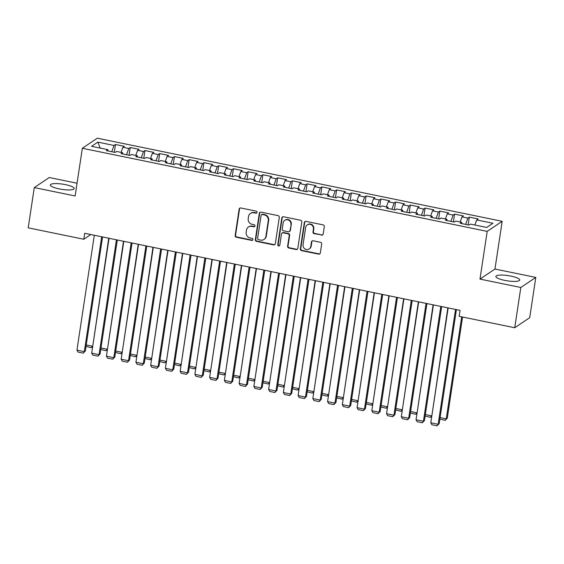 <?xml version="1.0" encoding="UTF-8"?>
<svg xmlns="http://www.w3.org/2000/svg" width="564" height="564" viewBox="0 0 564 564"><rect width="100%" height="100%" fill="white"/><g stroke="black" fill="none" stroke-linecap="round" stroke-linejoin="round"><path stroke-width="0.85" d="M257.036 212.374A1.065 1.008 -123.9 0 0 256.183 211.14L240.807 207.982A1.516 1.438 -123.9 0 0 239.136 209.145L235.153 235.491A1.516 1.438 -123.9 0 0 236.379 237.247L251.756 240.405A1.065 1.008 -123.9 0 0 252.919 239.594A1.065 1.008 -123.9 0 0 252.066 238.361L250.071 237.952A4.857 4.604 -123.9 0 1 246.151 232.319L246.482 230.119A4.857 4.604 -123.9 0 1 251.819 226.39L253.814 226.798A1.065 1.008 -123.9 0 0 254.977 225.981A1.065 1.008 -123.9 0 0 254.124 224.747L252.129 224.338A4.857 4.604 -123.9 0 1 248.209 218.705L248.541 216.513A4.857 4.604 -123.9 0 1 253.878 212.776L255.873 213.185A1.065 1.008 -123.9 0 0 257.036 212.374M510.977 276.12A12.056 2.644 8.6 0 0 495.897 276.438A12.056 2.644 8.6 0 0 504.66 280.364A12.056 2.644 8.6 0 0 519.733 280.047A12.056 2.644 8.6 0 0 510.977 276.12M65.431 184.632A12.056 2.644 8.6 0 0 50.351 184.957A12.056 2.644 8.6 0 0 59.114 188.877A12.056 2.644 8.6 0 0 74.194 188.559A12.056 2.644 8.6 0 0 65.431 184.632M321.515 235.195A1.516 1.438 -123.9 0 0 323.179 234.025L324.3 226.636A1.516 1.438 -123.9 0 0 323.073 224.874L305.998 221.37A1.516 1.438 -123.9 0 0 304.327 222.533L300.344 248.879A1.516 1.438 -123.9 0 0 301.571 250.635L318.646 254.145A1.516 1.438 -123.9 0 0 320.317 252.975L321.663 244.05A1.516 1.438 -123.9 0 0 320.444 242.287L313.133 240.786A1.516 1.438 -123.9 0 0 311.462 241.956L310.792 246.383A4.061 3.849 -123.9 0 1 304.863 248.879A4.061 3.849 -123.9 0 1 303.051 244.79L305.674 227.454A4.061 3.849 -123.9 0 1 311.603 224.951A4.061 3.849 -123.9 0 1 313.415 229.04L312.978 231.931A1.516 1.438 -123.9 0 0 314.204 233.693L321.917 234.92A1.516 1.438 -123.9 0 0 322.77 234.835M520.819 287.485L535.8 277.417L494.959 269.035L479.978 279.095L520.819 287.485L514.728 327.74L459.145 316.326L460.048 310.362L84.685 233.284L83.782 239.249L90.79 234.539M479.978 279.095L487.197 231.388L82.344 148.262L97.325 138.194L502.179 221.321L487.197 231.388M77.056 183.222L49.272 177.519L34.291 187.586L75.125 195.969L82.344 148.262M34.291 187.586L28.2 227.835L83.782 239.249M279.293 217.394A1.516 1.438 -123.9 0 0 278.066 215.631L260.991 212.127A1.516 1.438 -123.9 0 0 259.32 213.291L255.337 239.637A1.516 1.438 -123.9 0 0 256.564 241.392L273.639 244.903A1.516 1.438 -123.9 0 0 275.31 243.733L279.293 217.394M283.495 216.745L300.57 220.256A1.516 1.438 -123.9 0 1 301.796 222.012L297.813 248.357A1.516 1.438 -123.9 0 1 296.142 249.521L288.838 248.019A1.516 1.438 -123.9 0 1 287.612 246.264L289.226 235.576A1.516 1.438 -123.9 0 0 288 233.82L283.149 232.819A1.516 1.438 -123.9 0 0 281.485 233.989L279.8 245.107A1.065 1.008 -123.9 0 1 278.249 245.763A1.065 1.008 -123.9 0 1 277.777 244.691L281.824 217.916A1.516 1.438 -123.9 0 1 283.495 216.745M114.302 152.245L115.472 144.497L114.034 145.463L97.819 142.128L91.579 146.323L107.802 149.65L106.363 150.616L115.204 152.435L116.642 151.469L122.543 152.675L121.105 153.641L129.953 155.46L131.391 154.494L137.285 155.706L135.846 156.672L144.694 158.484L146.132 157.518L152.026 158.731L150.588 159.697L159.436 161.515L160.874 160.55L166.775 161.762L165.337 162.728L174.177 164.54L175.615 163.574L181.516 164.787L180.078 165.753L188.926 167.571L190.364 166.606L196.258 167.811L194.82 168.777L203.667 170.596L205.106 169.63L210.999 170.843L209.561 171.808L218.409 173.627L219.847 172.662L225.748 173.867L224.31 174.833L233.151 176.652L234.589 175.686L240.49 176.899L239.051 177.864L247.899 179.676L249.337 178.71L255.231 179.923L253.793 180.889L262.641 182.708L264.079 181.742L269.973 182.947L268.534 183.92L277.382 185.732L278.82 184.766L284.721 185.979L283.283 186.945L292.124 188.764L293.562 187.798L299.463 189.003L298.025 189.969L306.872 191.788L308.311 190.822L314.204 192.035L312.766 193.001L321.614 194.813L323.052 193.847L328.946 195.059L327.508 196.025L336.356 197.844L337.794 196.878L343.695 198.091L342.256 199.057L351.097 200.869L352.535 199.903L358.436 201.115L356.998 202.081L365.846 203.9L367.284 202.934L373.178 204.14L371.739 205.106L380.587 206.925L382.025 205.959L387.919 207.171L386.488 208.137L395.329 209.949L396.767 208.983L402.668 210.196L401.23 211.162L410.077 212.981L411.509 212.015L417.409 213.227L415.971 214.193L424.819 216.005L426.257 215.039L432.151 216.252L430.713 217.218L439.56 219.036L440.999 218.071L446.892 219.276L445.461 220.242L454.302 222.061L455.74 221.095L461.641 222.308L460.203 223.273L469.051 225.085L470.482 224.119L486.704 227.454L492.936 223.259L476.721 219.932L474.895 225.029M115.472 144.497L124.32 146.309L122.882 147.274L128.775 148.487L126.533 154.762M129.043 155.276L130.213 147.521L128.775 148.487M130.213 147.521L139.061 149.34L137.623 150.306L143.524 151.519L141.275 157.786M143.785 158.301L144.955 150.553L143.524 151.519M144.955 150.553L153.803 152.365L152.365 153.33L158.265 154.543L156.024 160.81M158.526 161.325L159.704 153.577L158.265 154.543M159.704 153.577L168.544 155.396L167.113 156.362L173.007 157.567L170.765 163.842M173.275 164.357L174.445 156.602L173.007 157.567M174.445 156.602L183.293 158.421L181.855 159.386L187.749 160.599L185.507 166.866M188.016 167.381L189.187 159.633L187.749 160.599M189.187 159.633L198.034 161.445L196.596 162.411L202.497 163.623L200.248 169.898M202.758 170.413L203.928 162.658L202.497 163.623M203.928 162.658L212.776 164.476L211.338 165.442L217.239 166.655L214.997 172.922M217.5 173.437L218.677 165.689L217.239 166.655M218.677 165.689L227.518 167.501L226.086 168.467L231.98 169.679L229.738 175.947M232.248 176.462L233.418 168.714L231.98 169.679M233.418 168.714L242.266 170.532L240.828 171.498L246.722 172.704L244.48 178.978M246.99 179.493L248.16 171.738L246.722 172.704M248.16 171.738L257.008 173.557L255.57 174.523L261.47 175.735L259.221 182.003M261.731 182.517L262.902 174.769L261.47 175.735M262.902 174.769L271.749 176.581L270.311 177.547L276.212 178.76L273.97 185.034M276.473 185.549L277.65 177.794L276.212 178.76M277.65 177.794L286.491 179.613L285.06 180.579L290.953 181.791L288.712 188.059M291.221 188.573L292.392 180.825L290.953 181.791M292.392 180.825L301.239 182.637L299.801 183.603L305.695 184.816L303.453 191.083M305.963 191.605L307.133 183.85L305.695 184.816M307.133 183.85L315.981 185.669L314.543 186.635L320.444 187.84L318.202 194.115M320.704 194.629L321.875 186.874L320.444 187.84M321.875 186.874L330.723 188.693L329.284 189.659L335.185 190.872L332.943 197.139M335.446 197.654L336.623 189.906L335.185 190.872M336.623 189.906L345.464 191.718L344.033 192.684L349.927 193.896L347.685 200.171M350.195 200.685L351.365 192.93L349.927 193.896M351.365 192.93L360.213 194.749L358.774 195.715L364.668 196.928L362.426 203.195M364.936 203.71L366.106 195.962L364.668 196.928M366.106 195.962L374.954 197.774L373.516 198.739L379.417 199.952L377.175 206.227M379.678 206.741L380.848 198.986L379.417 199.952M380.848 198.986L389.696 200.805L388.258 201.771L394.158 202.977L391.917 209.251M394.419 209.766L395.597 202.011L394.158 202.977M395.597 202.011L404.437 203.83L403.006 204.795L408.9 206.008L406.658 212.275M409.168 212.79L410.338 205.042L408.9 206.008M410.338 205.042L419.186 206.854L417.748 207.82L423.642 209.032L421.4 215.307M423.909 215.822L425.08 208.067L423.642 209.032M425.08 208.067L433.927 209.886L432.489 210.851L438.39 212.064L436.148 218.331M438.651 218.846L439.828 211.098L438.39 212.064M439.828 211.098L448.669 212.91L447.231 213.876L453.132 215.088L450.89 221.363M453.393 221.878L454.57 214.123L453.132 215.088M454.57 214.123L463.418 215.941L461.979 216.907L467.873 218.113L465.631 224.387M468.141 224.902L469.311 217.147L467.873 218.113M469.311 217.147L478.159 218.966L476.721 219.932M461.641 222.308L461.831 223.605M446.892 219.276L447.09 220.58M461.979 216.907L460.154 222.004M432.151 216.252L432.341 217.549M447.231 213.876L445.412 218.973M417.409 213.227L417.6 214.524M432.489 210.851L430.67 215.949M402.668 210.196L402.858 211.5M417.748 207.82L415.922 212.917M387.919 207.171L388.117 208.468M403.006 204.795L401.18 209.893M373.178 204.14L373.368 205.444M388.258 201.771L386.439 206.868M358.436 201.115L358.626 202.413M373.516 198.739L371.697 203.837M343.695 198.091L343.885 199.388M358.774 195.715L356.949 200.812M328.946 195.059L329.143 196.364M344.033 192.684L342.207 197.781M314.204 192.035L314.395 193.332M329.284 189.659L327.465 194.756M299.463 189.003L299.653 190.308M314.543 186.635L312.724 191.725M284.721 185.979L284.912 187.276M299.801 183.603L297.975 188.7M269.973 182.947L270.163 184.252M285.06 180.579L283.234 185.676M255.231 179.923L255.421 181.227M270.311 177.547L268.492 182.644M240.49 176.899L240.68 178.196M255.57 174.523L253.751 179.62M225.748 173.867L225.938 175.171M240.828 171.498L239.002 176.588M210.999 170.843L211.19 172.14M226.086 168.467L224.261 173.564M196.258 167.811L196.448 169.115M211.338 165.442L209.519 170.54M181.516 164.787L181.707 166.091M196.596 162.411L194.777 167.508M166.775 161.762L166.965 163.059M181.855 159.386L180.029 164.484M152.026 158.731L152.217 160.035M167.113 156.362L165.287 161.452M137.285 155.706L137.475 157.003M152.365 153.33L150.546 158.428M122.543 152.675L122.733 153.979M137.623 150.306L135.804 155.403M107.802 149.65L107.992 150.948M122.882 147.274L121.056 152.372M514.728 327.74L529.709 317.673L535.8 277.417M494.959 269.035L502.179 221.321M97.819 142.128L100.258 148.099M114.034 145.463L111.792 151.73M256.803 212.882A1.065 1.008 -123.9 0 1 256.275 212.917L254.286 212.508A4.857 4.604 -123.9 0 0 250.867 213.164L250.465 213.432M248.407 227.045L248.809 226.77A4.857 4.604 -123.9 0 1 252.228 226.115L254.216 226.524A1.065 1.008 -123.9 0 0 254.745 226.495M239.954 208.067A1.516 1.438 -123.9 0 0 239.538 208.877L235.555 235.216A1.516 1.438 -123.9 0 0 236.781 236.979L252.157 240.137A1.065 1.008 -123.9 0 0 252.686 240.102M260.138 212.212A1.516 1.438 -123.9 0 0 259.729 213.023L255.746 239.362A1.516 1.438 -123.9 0 0 256.972 241.124L274.048 244.628A1.516 1.438 -123.9 0 0 274.901 244.543M262.274 214.503A1.065 1.008 -123.9 0 0 261.104 215.321L257.607 238.438A1.065 1.008 -123.9 0 0 258.467 239.672L260.568 240.102A4.857 4.604 -123.9 0 0 265.905 236.372L268.295 220.566A4.857 4.604 -123.9 0 0 264.375 214.933L262.274 214.503L262.676 214.228A1.065 1.008 -123.9 0 0 261.929 214.376L261.527 214.644M263.98 239.453L264.382 239.178A4.857 4.604 -123.9 0 0 266.307 236.097L265.905 236.372M262.676 214.228L264.777 214.658A4.857 4.604 -123.9 0 1 268.697 220.298L266.307 236.097M282.085 233.024L282.486 232.756A1.516 1.438 -123.9 0 1 283.558 232.551L288.408 233.545A1.516 1.438 -123.9 0 1 289.628 235.308L288.014 245.989A1.516 1.438 -123.9 0 0 289.24 247.751L296.551 249.253A1.516 1.438 -123.9 0 0 297.404 249.161M282.642 216.837A1.516 1.438 -123.9 0 0 282.233 217.641L278.179 244.423A1.065 1.008 -123.9 0 0 279.568 245.622M290.904 224.493A4.061 3.849 -123.9 0 0 284.771 220.327A4.061 3.849 -123.9 0 0 283.163 222.9L282.24 229.012A1.516 1.438 -123.9 0 0 283.459 230.775L288.31 231.769A1.516 1.438 -123.9 0 0 289.981 230.606L291.306 224.218A4.061 3.849 -123.9 0 0 285.172 220.059L284.771 220.327M289.374 231.564L289.783 231.289A1.516 1.438 -123.9 0 0 290.382 230.331L289.981 230.606M291.306 224.218L290.382 230.331M307.281 224.881L307.69 224.606A4.061 3.849 -123.9 0 1 313.824 228.765L313.387 231.656A1.516 1.438 -123.9 0 0 314.613 233.418L321.917 234.92M309.185 248.957L309.594 248.682A4.061 3.849 -123.9 0 0 311.201 246.108L310.792 246.383M312.28 240.877A1.516 1.438 -123.9 0 0 311.871 241.681L311.201 246.108M305.145 221.455A1.516 1.438 -123.9 0 0 304.736 222.265L300.753 248.604A1.516 1.438 -123.9 0 0 301.98 250.367L319.055 253.87A1.516 1.438 -123.9 0 0 319.908 253.786M108.746 238.227L92.778 345.958M86.243 344.935L92.418 346.204L91.319 347.713L86.024 346.402M92.729 346.317L91.319 347.713M101.689 236.781L84.318 351.647L85.333 350.963L102.57 236.958M94.322 235.266L76.944 350.131L84.318 351.647L83.225 353.149L78.065 352.091L76.944 350.131M85.333 350.963L83.225 353.149M123.488 241.258L107.52 348.989M100.984 347.96L107.16 349.229L106.067 350.737L100.766 349.433M107.47 349.342L106.067 350.737M138.236 244.282L122.268 352.014M115.733 350.991L121.902 352.26L120.809 353.762L115.507 352.458M122.212 352.366L120.809 353.762M116.431 239.806L99.06 354.671L100.075 353.995L117.319 239.989M109.063 238.29L91.692 353.156L99.06 354.671L97.967 356.18L92.806 355.123L91.692 353.156M100.075 353.995L97.967 356.18M131.179 242.83L113.808 357.696L114.816 357.019L132.061 243.013M123.805 241.321L106.434 356.187L113.808 357.696L112.708 359.205L107.548 358.147L106.434 356.187M114.816 357.019L112.708 359.205M152.978 247.307L137.01 355.038M130.474 354.016L136.65 355.285L135.55 356.793L130.249 355.482M136.953 355.398L135.55 356.793M167.719 250.338L151.751 358.069M145.216 357.047L151.392 358.309L150.292 359.818L144.997 358.514M151.702 358.422L150.292 359.818M145.921 245.862L128.55 360.727L129.558 360.043L146.802 246.045M138.547 244.346L121.175 359.212L128.55 360.727L127.457 362.236L122.296 361.171L121.175 359.212M129.558 360.043L127.457 362.236M160.662 248.886L143.291 363.752L144.306 363.075L161.544 249.069M153.295 247.377L135.924 362.243L143.291 363.752L142.198 365.26L137.038 364.203L135.924 362.243M144.306 363.075L142.198 365.26M182.461 253.363L166.493 361.094M159.957 360.072L166.133 361.341L165.04 362.849L159.739 361.538M166.443 361.454L165.04 362.849M175.404 251.918L158.033 366.783L159.048 366.099L176.292 252.094M168.037 250.402L150.666 365.268L158.033 366.783L156.94 368.285L151.779 367.227L150.666 365.268M159.048 366.099L156.94 368.285M197.21 256.394L181.241 364.125M174.706 363.096L180.875 364.365L179.782 365.874L174.48 364.57M181.185 364.478L179.782 365.874M190.153 254.942L172.781 369.808L173.79 369.131L191.034 255.125M182.778 253.426L165.407 368.292L172.781 369.808L171.682 371.316L166.521 370.259L165.407 368.292M173.79 369.131L171.682 371.316M211.951 259.419L195.983 367.15M189.448 366.128L195.623 367.397L194.524 368.898L189.222 367.594M195.927 367.502L194.524 368.898M226.693 262.443L210.724 370.174M204.189 369.152L210.365 370.421L209.265 371.93L203.971 370.618M210.675 370.534L209.265 371.93M241.434 265.475L225.466 373.206M218.931 372.184L225.106 373.446L224.014 374.954L218.712 373.65M225.417 373.558L224.014 374.954M256.183 268.499L240.215 376.23M233.679 375.208L239.848 376.477L238.755 377.986L233.454 376.674M240.158 376.59L238.755 377.986M270.924 271.531L254.956 379.262M248.421 378.232L254.597 379.501L253.497 381.01L248.195 379.706M254.9 379.614L253.497 381.01M285.666 274.555L269.698 382.286M263.162 381.264L269.338 382.533L268.245 384.035L262.944 382.73M269.648 382.639L268.245 384.035M300.408 277.58L284.446 385.318M277.904 384.288L284.08 385.557L282.987 387.066L277.685 385.755M284.39 385.67L282.987 387.066M315.156 280.611L299.188 388.342M292.653 387.32L298.821 388.582L297.729 390.091L292.427 388.786M299.132 388.695L297.729 390.091M329.898 283.636L313.929 391.367M307.394 390.344L313.57 391.613L312.47 393.122L307.168 391.811M313.873 391.726L312.47 393.122M344.639 286.667L328.671 394.398M322.136 393.369L328.311 394.638L327.219 396.147L321.917 394.842M328.622 394.751L327.219 396.147M359.381 289.692L343.42 397.423M336.877 396.4L343.053 397.669L341.96 399.171L336.659 397.867M343.363 397.775L341.96 399.171M374.129 292.716L358.161 400.454M351.626 399.425L357.795 400.694L356.702 402.202L351.4 400.898M358.105 400.807L356.702 402.202M388.871 295.748L372.903 403.479M366.367 402.456L372.543 403.725L371.443 405.227L366.142 403.923M372.846 403.831L371.443 405.227M403.612 298.772L387.644 406.503M381.109 405.481L387.285 406.75L386.192 408.258L380.89 406.947M387.595 406.863L386.192 408.258M204.894 257.967L187.523 372.832L188.531 372.155L205.775 258.15M197.52 256.458L180.149 371.324L187.523 372.832L186.43 374.341L181.27 373.283L180.149 371.324M188.531 372.155L186.43 374.341M219.636 260.998L202.264 375.864L203.28 375.18L220.517 261.181M212.268 259.482L194.897 374.348L202.264 375.864L201.172 377.372L196.011 376.308L194.897 374.348M203.28 375.18L201.172 377.372M234.384 264.022L217.006 378.888L218.021 378.211L235.266 264.206M227.01 262.514L209.639 377.379L217.006 378.888L215.913 380.397L210.753 379.339L209.639 377.379M218.021 378.211L215.913 380.397M249.126 267.054L231.755 381.92L232.763 381.236L250.007 267.23M241.752 265.538L224.38 380.404L231.755 381.92L230.655 383.421L225.494 382.364L224.38 380.404M232.763 381.236L230.655 383.421M263.867 270.078L246.496 384.944L247.511 384.267L264.749 270.262M256.493 268.563L239.122 383.428L246.496 384.944L245.403 386.453L240.243 385.395L239.122 383.428M247.511 384.267L245.403 386.453M278.609 273.103L261.238 387.976L262.253 387.292L279.49 273.286M271.242 271.594L253.87 386.46L261.238 387.976L260.145 389.477L254.984 388.42L253.87 386.46M262.253 387.292L260.145 389.477M293.358 276.134L275.979 391L276.994 390.316L294.239 276.318M285.983 274.619L268.612 389.484L275.979 391L274.887 392.509L269.726 391.444L268.612 389.484M276.994 390.316L274.887 392.509M308.099 279.159L290.728 394.024L291.736 393.348L308.98 279.342M300.725 277.65L283.354 392.516L290.728 394.024L289.628 395.533L284.467 394.476L283.354 392.516M291.736 393.348L289.628 395.533M322.841 282.19L305.469 397.056L306.485 396.372L323.722 282.367M315.466 280.675L298.095 395.54L305.469 397.056L304.377 398.558L299.216 397.5L298.095 395.54M306.485 396.372L304.377 398.558M337.582 285.215L320.211 400.08L321.226 399.404L338.463 285.398M330.215 283.699L312.844 398.565L320.211 400.08L319.118 401.589L313.958 400.532L312.844 398.565M321.226 399.404L319.118 401.589M352.331 288.246L334.953 403.112L335.968 402.428L353.212 288.423M344.957 286.731L327.585 401.596L334.953 403.112L333.86 404.614L328.699 403.556L327.585 401.596M335.968 402.428L333.86 404.614M367.072 291.271L349.701 406.136L350.709 405.453L367.954 291.454M359.698 289.755L342.327 404.621L349.701 406.136L348.601 407.645L343.441 406.581L342.327 404.621M350.709 405.453L348.601 407.645M381.814 294.295L364.443 409.161L365.458 408.484L382.695 294.478M374.44 292.786L357.068 407.652L364.443 409.161L363.35 410.67L358.189 409.612L357.068 407.652M365.458 408.484L363.35 410.67M396.555 297.327L379.184 412.192L380.199 411.509L397.437 297.503M389.188 295.811L371.817 410.677L379.184 412.192L378.091 413.701L372.931 412.636L371.817 410.677M380.199 411.509L378.091 413.701M418.354 301.803L402.393 409.534M395.85 408.505L402.026 409.774L400.934 411.283L395.632 409.979M402.336 409.887L400.934 411.283M411.304 300.351L393.926 415.217L394.941 414.54L412.185 300.534M403.93 298.835L386.559 413.701L393.926 415.217L392.833 416.726L387.672 415.668L386.559 413.701M394.941 414.54L392.833 416.726M433.103 304.828L417.134 412.559M410.599 411.537L416.768 412.806L415.675 414.307L410.373 413.003M417.078 412.911L415.675 414.307M426.046 303.383L408.674 418.248L409.683 417.564L426.927 303.559M418.671 301.867L401.3 416.733L408.674 418.248L407.575 419.75L402.414 418.692L401.3 416.733M409.683 417.564L407.575 419.75M447.844 307.852L431.876 415.59M425.341 414.561L431.516 415.83L430.417 417.339L425.115 416.035M431.82 415.943L430.417 417.339M440.787 306.407L423.416 421.273L424.431 420.596L441.668 306.59M433.413 304.891L416.042 419.757L423.416 421.273L422.323 422.781L417.163 421.717L416.042 419.757M424.431 420.596L422.323 422.781M461.683 316.848L446.258 418.862L447.273 418.178L462.565 317.024M440.082 417.593L446.258 418.862L445.165 420.363L439.864 419.059M447.273 418.178L445.165 420.363M455.529 309.432L438.157 424.297L439.173 423.62L456.41 309.615M448.161 307.923L430.79 422.788L438.157 424.297L437.065 425.806L431.904 424.748L430.79 422.788M439.173 423.62L437.065 425.806M254.286 212.508L253.878 212.776M254.216 226.524L253.814 226.798M252.228 226.115L251.819 226.39M252.157 240.137L251.756 240.405M236.781 236.979L236.379 237.247M235.555 235.216L235.153 235.491M239.538 208.877L239.136 209.145M256.275 212.917L255.873 213.185M274.048 244.628L273.639 244.903M256.972 241.124L256.564 241.392M255.746 239.362L255.337 239.637M259.729 213.023L259.32 213.291M268.697 220.298L268.295 220.566M264.777 214.658L264.375 214.933M296.551 249.253L296.142 249.521M289.24 247.751L288.838 248.019M288.014 245.989L287.612 246.264M289.628 235.308L289.226 235.576M288.408 233.545L288 233.82M283.558 232.551L283.149 232.819M278.179 244.423L277.777 244.691M282.233 217.641L281.824 217.916M314.613 233.418L314.204 233.693M313.387 231.656L312.978 231.931M313.824 228.765L313.415 229.04M311.871 241.681L311.462 241.956M319.055 253.87L318.646 254.145M301.98 250.367L301.571 250.635M300.753 248.604L300.344 248.879M304.736 222.265L304.327 222.533"/></g></svg>

